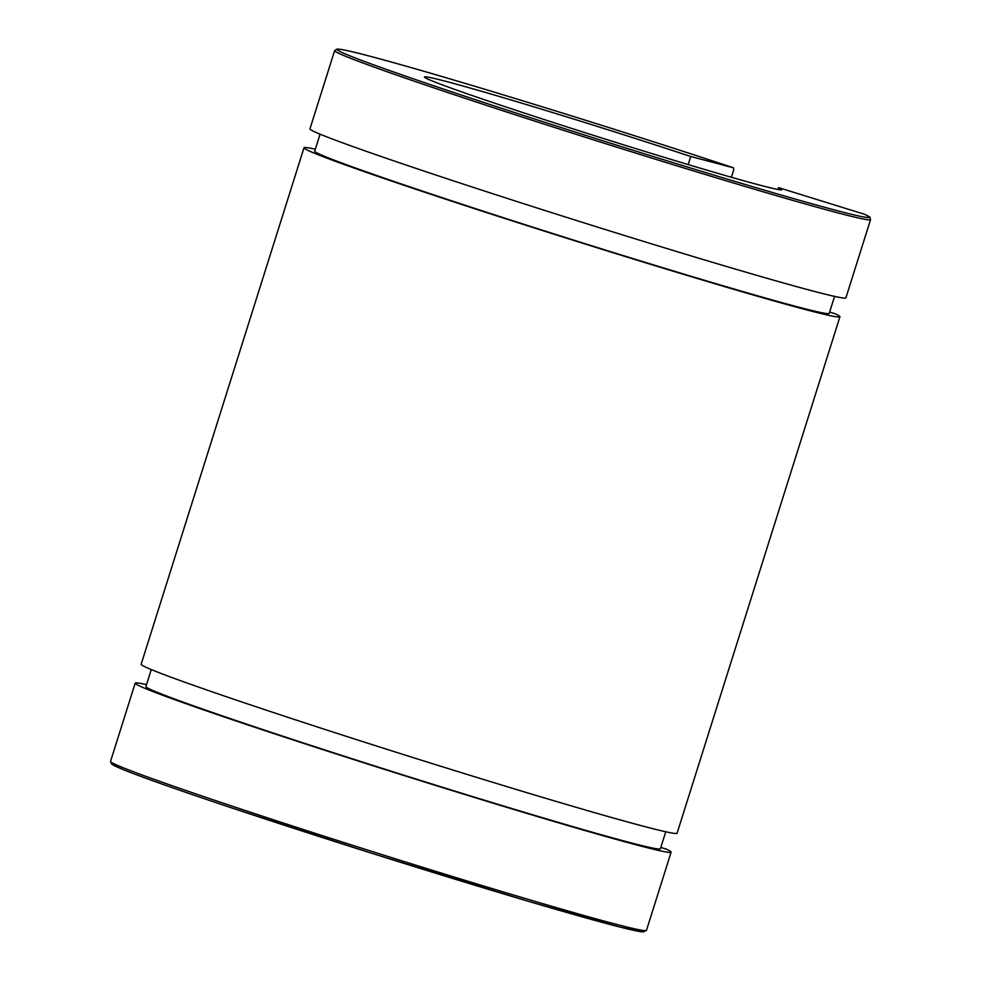 <?xml version="1.0" encoding="UTF-8"?>
<svg xmlns="http://www.w3.org/2000/svg" width="981" height="981" viewBox="0 0 981 981"><rect width="100%" height="100%" fill="white"/><g stroke="black" fill="none" stroke-linecap="round" stroke-linejoin="round"><path stroke-width="1.47" d="M688.196 164.587L690.747 156.506L733.469 167.8C627.251 132.57 480.298 87.002 401.572 64.893C370.511 56.125 350.413 50.987 341.253 49.442L337.145 49.05L334.631 50.632A280.971 7.259 17.5 0 0 600.421 142.037A280.971 7.259 17.5 0 0 870.564 219.609C868.835 215.575 872.882 218.959 864.752 214.336L778.546 187.629L777.97 189.456M864.531 214.25A279.094 7.21 -162.5 0 1 591.604 137.242A279.094 7.21 -162.5 0 1 347.151 50.607A279.094 7.21 -162.5 0 1 733.445 167.8L733.751 169.811L731.397 177.267M315.33 149.222A280.971 7.259 -162.5 0 0 304 147.788A280.971 7.259 -162.5 0 0 569.789 239.192A280.971 7.259 -162.5 0 0 839.932 316.765A280.971 7.259 -162.5 0 0 835.089 313.736L829.632 312.044M146.525 684.615A280.971 7.259 -162.5 0 0 135.194 683.181A280.971 7.259 -162.5 0 0 400.971 774.585A280.971 7.259 -162.5 0 0 671.127 852.158A280.971 7.259 -162.5 0 0 666.283 849.129L660.826 847.437M778.546 187.629A187.31 4.831 -162.5 0 1 781.808 189.664A187.31 4.831 -162.5 0 1 601.709 137.953A187.31 4.831 -162.5 0 1 424.515 77.008A187.31 4.831 -162.5 0 1 690.747 156.506M870.564 219.609L845.904 297.832A280.971 7.259 -162.5 0 1 575.749 220.259A280.971 7.259 -162.5 0 1 309.971 128.854L334.631 50.632M834.573 296.385L829.215 313.38A269.726 6.965 -162.5 0 1 569.875 238.91A269.726 6.965 -162.5 0 1 314.717 151.16L320.076 134.164M839.932 316.765L677.086 833.225A280.971 7.259 -162.5 0 1 406.943 755.652A280.971 7.259 -162.5 0 1 141.166 664.247L304 147.788M665.756 831.778L660.409 848.773A269.726 6.965 -162.5 0 1 401.07 774.303A269.726 6.965 -162.5 0 1 145.911 686.553L151.27 669.557M113.428 763.488A279.094 7.21 17.5 0 0 375.76 854.537A279.094 7.21 17.5 0 0 642.898 930.429M646.454 930.368A280.971 7.259 -162.5 0 1 376.312 852.808A280.971 7.259 -162.5 0 1 110.534 761.391L111.699 764.15L121.509 768.92C139.793 776.449 175.624 789.141 228.978 807.007L371.456 853.188L528.33 901.294L620.102 927.106L643.107 931.95L646.454 930.368L671.127 852.158M135.194 683.181L110.534 761.391"/></g></svg>
